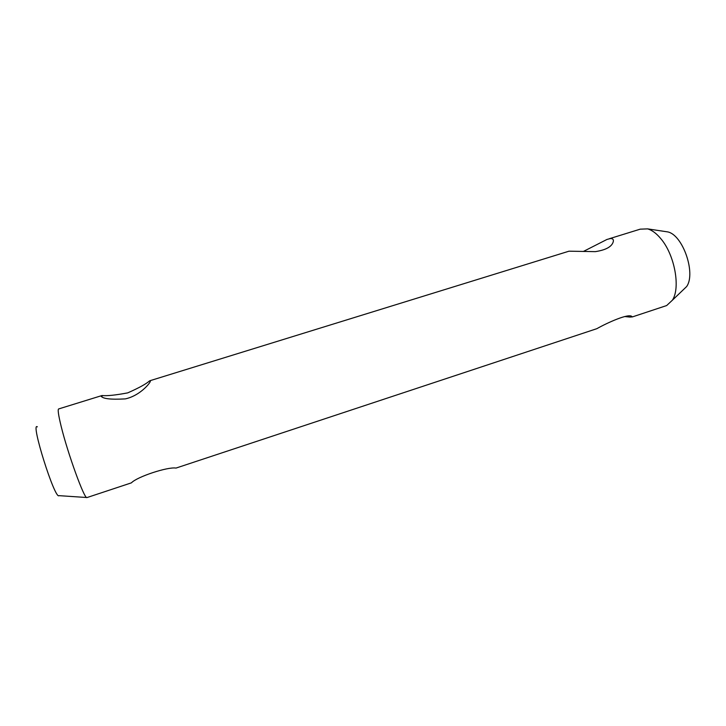 <?xml version="1.0" encoding="UTF-8"?>
<svg xmlns="http://www.w3.org/2000/svg" width="726" height="726" viewBox="0 0 726 726"><rect width="100%" height="100%" fill="white"/><g stroke="black" fill="none" stroke-linecap="round" stroke-linejoin="round"><path stroke-width="1.09" d="M87.211 497.492L86.875 497.6C84.261 498.871 67.845 453.705 61.193 426.489C58.307 414.727 57.517 408.856 58.833 408.883L101.15 395.797M37.362 426.861C30.093 421.08 54.94 500.123 59.015 495.649L86.657 497.51M609.232 238.745L640.223 229.162L647.637 228.881C652.039 230.142 656.431 233.4 660.805 238.663C674.681 254.762 680.725 287.895 672.358 300.237L666.659 305.555L664.844 306.163M583.377 251.459L607 239.435L610.312 238.564C612.744 238.427 613.733 239.453 613.279 241.64C611.936 246.668 605.947 250.007 595.338 251.641L569.002 251.187L150.346 380.596M594.086 329.595L596.808 328.696C607.617 322.598 628.789 313.106 631.919 316.536L632.437 316.899L629.878 317.071L624.678 316.545M100.996 396.024L102.048 395.525C106.903 396.06 115.47 395.171 127.731 392.875C139.047 387.856 146.334 383.845 149.583 380.832L150.536 380.705L150.064 382.021C147.913 385.778 138.067 396.251 125.271 398.892C110.706 399.727 102.611 398.765 100.996 396.024M130.09 483.289L131.406 482.854C136.905 476.828 167.842 466.618 176.01 468.079L177.407 467.617M682.331 290.681L686.633 286.561C696.18 273.294 682.721 234.661 667.648 231.893L665.07 231.503M86.875 497.6L131.406 482.854M176.01 468.079L596.808 328.696M632.437 316.899L666.659 305.555M667.648 231.893L647.637 228.881M686.633 286.561L672.358 300.237M101.74 395.588L102.194 396.995"/></g></svg>
